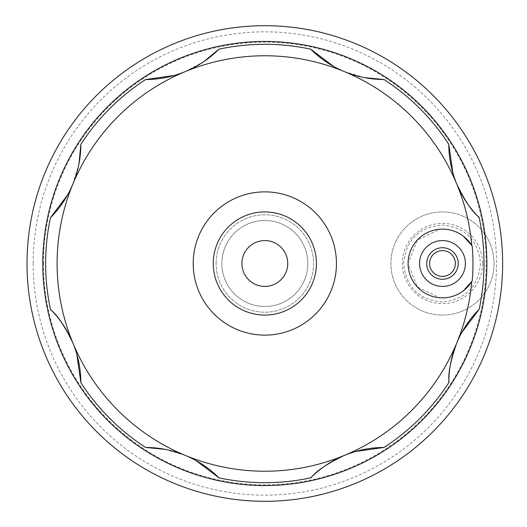 <?xml version="1.0" encoding="UTF-8"?>
<svg xmlns="http://www.w3.org/2000/svg" width="527" height="527" viewBox="0 0 527 527"><rect width="100%" height="100%" fill="white"/><g stroke="black" fill="none" stroke-linecap="round" stroke-linejoin="round"><path stroke-width="0.4" stroke-dasharray="2.63 1.98" d="M419.551 263.5A22.924 22.924 0 0 1 453.931 243.652A22.924 22.924 0 0 1 453.931 283.348A22.924 22.924 0 0 1 419.551 263.5M463.549 236.333C456.507 231.017 448.602 228.646 439.828 229.219L417.279 240.108L408.089 263.487L417.259 286.879L439.828 297.781C448.576 298.348 456.481 295.983 463.549 290.667M193.198 263.5A71.632 71.632 0 0 0 300.64 325.534A71.632 71.632 0 0 0 300.64 201.466A71.632 71.632 0 0 0 193.198 263.5M456.744 342.998L461.922 332.273M479.175 309.323L479.175 309.323C485.63 278.776 485.63 248.224 479.175 217.677L479.175 217.677M80.862 144.332L80.862 144.332C97.897 118.167 119.497 96.566 145.663 79.531L145.663 79.531M78.991 163.719L72.91 184.002L67.739 194.726M203.975 61.534L185.333 71.58L174.094 75.506M50.48 217.677L50.48 217.677C44.024 248.224 44.024 278.776 50.48 309.323L50.48 309.323M145.656 447.469L145.663 447.469C119.497 430.434 97.897 408.833 80.862 382.668L80.862 382.668M165.05 449.34L185.333 455.42L196.051 460.591M72.91 342.998L76.83 354.23M219.008 477.851L219.008 477.851C249.554 484.306 280.1 484.306 310.647 477.851L310.647 477.851M448.793 382.668L448.793 382.668C431.758 408.833 410.158 430.434 383.999 447.469L383.999 447.469M344.322 455.42L355.56 451.494M219.008 49.149L219.008 49.149C249.554 42.694 280.1 42.694 310.647 49.149L310.647 49.149M364.612 77.66L344.322 71.58L333.604 66.409M383.999 79.531L383.992 79.531C410.158 96.566 431.758 118.167 448.793 144.332L448.793 144.332M456.744 184.002L452.825 172.77M216.116 263.5A48.708 48.708 0 0 1 289.185 221.314A48.708 48.708 0 0 1 289.185 305.686A48.708 48.708 0 0 1 216.116 263.5A48.708 48.708 0 0 0 289.185 305.686A48.708 48.708 0 0 0 289.185 221.314A48.708 48.708 0 0 0 216.116 263.5M403.59 263.5C405.928 240.114 418.748 227.289 442.041 225.029C465.361 227.308 478.187 240.128 480.532 263.5C478.233 286.84 465.42 299.659 442.094 301.971C418.754 299.731 405.915 286.912 403.59 263.5M213.251 263.5A51.574 51.574 0 0 0 290.614 308.163A51.574 51.574 0 0 0 290.614 218.837A51.574 51.574 0 0 0 213.251 263.5M241.906 263.5A22.924 22.924 0 0 0 276.286 283.348A22.924 22.924 0 0 0 276.286 243.652A22.924 22.924 0 0 0 241.906 263.5M221.847 263.5A42.977 42.977 0 0 0 286.319 300.719A42.977 42.977 0 0 0 286.319 226.281A42.977 42.977 0 0 0 221.847 263.5A42.977 42.977 0 0 0 286.319 300.719A42.977 42.977 0 0 0 286.319 226.281A42.977 42.977 0 0 0 221.847 263.5M429.577 263.5A12.892 12.892 0 0 0 448.918 274.666A12.892 12.892 0 0 0 448.918 252.334A12.892 12.892 0 0 0 429.577 263.5M494.049 263.5A51.574 51.574 0 0 1 416.686 308.163A51.574 51.574 0 0 1 416.686 218.837A51.574 51.574 0 0 1 494.049 263.5A51.574 51.574 0 0 1 416.686 308.163A51.574 51.574 0 0 1 416.686 218.837A51.574 51.574 0 0 1 494.049 263.5M43.477 263.5A221.353 221.353 0 0 0 375.501 455.196A221.353 221.353 0 0 0 375.501 71.804A221.353 221.353 0 0 0 43.477 263.5M33.168 263.5A231.656 231.656 0 0 0 380.659 464.122A231.656 231.656 0 0 0 380.659 62.878A231.656 231.656 0 0 0 33.168 263.5M482.587 263.5A40.111 40.111 0 0 1 422.417 298.242A40.111 40.111 0 0 1 422.417 228.758A40.111 40.111 0 0 1 482.587 263.5"/><path stroke-width="0.79" d="M463.549 290.667A34.38 34.38 0 0 0 472.251 280.687A208.132 208.132 0 0 0 472.251 246.313A34.38 34.38 0 0 0 417.167 240.226A34.38 34.38 0 0 0 417.167 286.774A34.38 34.38 0 0 0 463.549 290.667L471.777 281.484A207.73 207.73 0 0 1 72.91 342.998A207.73 207.73 0 0 1 344.322 71.58A207.73 207.73 0 0 1 471.777 245.516L472.251 246.313M463.549 236.333L471.777 245.516M472.251 280.687L471.777 281.484M461.922 332.273L479.175 309.323A219.192 219.192 0 0 0 479.175 217.677C479.649 216.439 472.014 215.629 456.744 184.002M174.094 75.506L145.663 79.531A219.192 219.192 0 0 0 80.862 144.332L78.991 163.719M67.739 194.726L50.48 217.677A219.192 219.192 0 0 0 50.48 309.323C50.006 310.561 57.641 311.371 72.91 342.998M76.83 354.23L80.862 382.668A219.192 219.192 0 0 0 145.663 447.469L165.05 449.34M196.051 460.591L219.008 477.851A219.192 219.192 0 0 0 310.653 477.851C311.885 478.318 312.695 470.683 344.322 455.42M355.56 451.494L383.992 447.469A219.192 219.192 0 0 0 448.793 382.668C450.005 382.128 445.177 376.153 456.744 342.998M452.825 172.77L448.793 144.332A219.192 219.192 0 0 0 383.992 79.531A104.438 104.438 0 0 1 310.653 49.149A219.192 219.192 0 0 0 219.008 49.149L203.975 61.534M333.604 66.409L310.647 49.149M383.992 79.531L364.612 77.66M27.015 263.5A237.815 237.815 0 0 0 383.735 469.452A237.815 237.815 0 0 0 383.735 57.548A237.815 237.815 0 0 0 27.015 263.5M42.773 263.5A222.058 222.058 0 0 0 375.856 455.809A222.058 222.058 0 0 0 375.856 71.191A222.058 222.058 0 0 0 42.773 263.5M50.48 217.677A104.438 104.438 0 0 0 80.862 144.332M145.663 79.531A104.438 104.438 0 0 0 219.008 49.149M448.793 144.332A104.438 104.438 0 0 0 479.175 217.677M479.175 309.323A104.438 104.438 0 0 0 448.793 382.668M383.992 447.469A104.438 104.438 0 0 0 310.653 477.851M219.008 477.851A104.438 104.438 0 0 0 145.663 447.469M80.862 382.668A104.438 104.438 0 0 0 50.48 309.323M193.198 263.5A71.632 71.632 0 0 0 300.64 325.534A71.632 71.632 0 0 0 300.64 201.466A71.632 71.632 0 0 0 193.198 263.5M213.251 263.5A51.574 51.574 0 0 0 290.614 308.163A51.574 51.574 0 0 0 290.614 218.837A51.574 51.574 0 0 0 213.251 263.5M241.906 263.5A22.924 22.924 0 0 0 276.286 283.348A22.924 22.924 0 0 0 276.286 243.652A22.924 22.924 0 0 0 241.906 263.5M419.551 263.5A22.924 22.924 0 0 0 453.931 283.348A22.924 22.924 0 0 0 453.931 243.652A22.924 22.924 0 0 0 419.551 263.5M426.712 263.5A15.757 15.757 0 0 1 450.354 249.851A15.757 15.757 0 0 1 450.354 277.149A15.757 15.757 0 0 1 426.712 263.5M429.577 263.5A12.892 12.892 0 0 0 448.918 274.666A12.892 12.892 0 0 0 448.918 252.334A12.892 12.892 0 0 0 429.577 263.5"/></g></svg>
